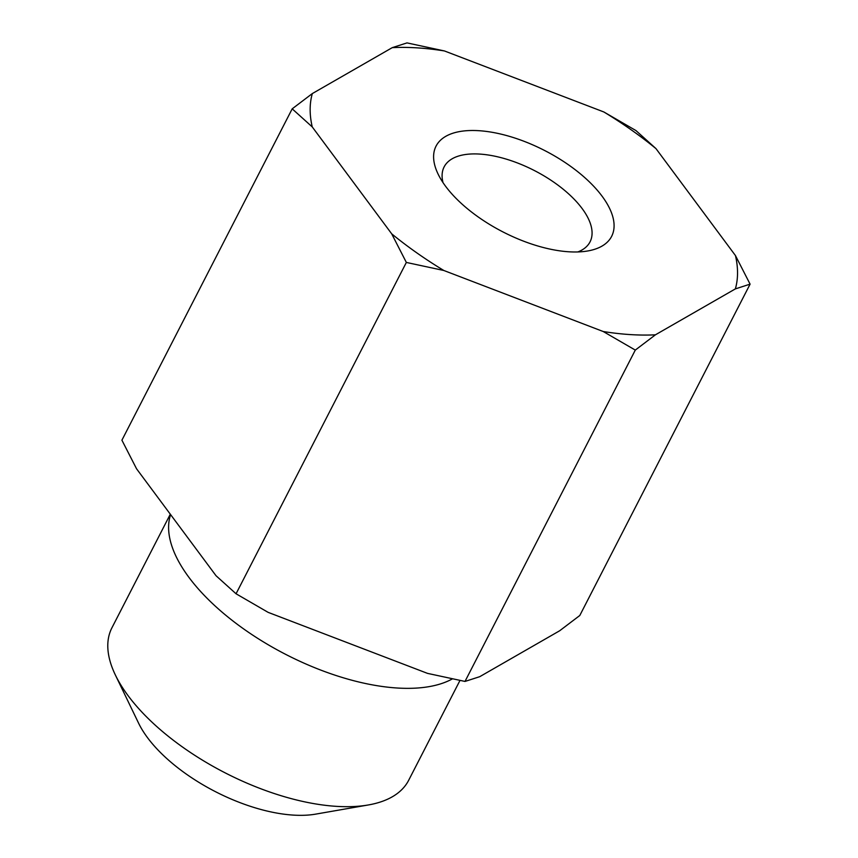 <?xml version="1.0" encoding="UTF-8"?>
<svg xmlns="http://www.w3.org/2000/svg" width="858" height="858" viewBox="0 0 858 858"><rect width="100%" height="100%" fill="white"/><g stroke="black" fill="none" stroke-linecap="round" stroke-linejoin="round"><path stroke-width="1.29" d="M452.338 678.903A166.817 77.284 -152.8 0 1 397.168 688.009A166.817 77.284 -152.8 0 1 234.341 622.061A166.817 77.284 -152.8 0 1 170.592 514.586M292.192 108.837L312.333 93.565A233.73 108.29 27.2 0 0 312.237 126.909L292.192 108.837L121.911 440.186L136.54 468.768L216.023 575.718L236.057 593.779L268.125 612.355L427.531 673.38L465.004 681.434L479.729 676.683L559.663 630.769L579.793 615.497L750.085 284.148L735.36 288.899L655.426 334.813L635.295 350.085L603.228 331.52A233.73 108.29 27.2 0 0 655.426 334.813M444.455 50.954A233.73 108.29 27.2 0 0 392.256 47.651L406.992 42.9L444.455 50.954L603.871 111.98L635.928 130.555L655.973 148.616A233.73 108.29 27.2 0 0 603.871 111.98M465.004 681.434L635.295 350.085M443.811 270.484L406.349 262.441L391.709 233.848A233.73 108.29 27.2 0 0 443.811 270.484L603.228 331.52M735.36 288.899A233.73 108.29 27.2 0 0 735.456 255.566L750.085 284.148M312.333 93.565L392.256 47.651M655.973 148.616L735.456 255.566M443.018 182.615A82.025 37.999 -152.8 0 1 444.133 166.892A82.025 37.999 -152.8 0 1 479.697 154.075A82.025 37.999 -152.8 0 1 561.947 188.213A82.025 37.999 -152.8 0 1 590.036 241.881A82.025 37.999 -152.8 0 1 577.895 251.93M478.85 130.695A98.702 45.731 27.2 0 0 438.073 174.035A98.702 45.731 27.2 0 0 587.751 250.965A98.702 45.731 27.2 0 0 595.441 188.138A98.702 45.731 27.2 0 0 478.85 130.695M391.709 233.848L312.237 126.909M115.358 674.967L138.567 723.133A116.774 54.097 27.2 0 0 293.264 815.1A116.774 54.097 27.2 0 0 315.637 814.135L368.318 804.965A166.817 77.284 -152.8 0 1 336.347 806.348A166.817 77.284 -152.8 0 1 115.358 674.967A166.817 77.284 -152.8 0 1 111.937 627.777L170.302 514.199M459.974 680.448L408.676 780.276A166.817 77.284 -152.8 0 1 368.318 804.965M406.349 262.441L236.057 593.779"/></g></svg>
